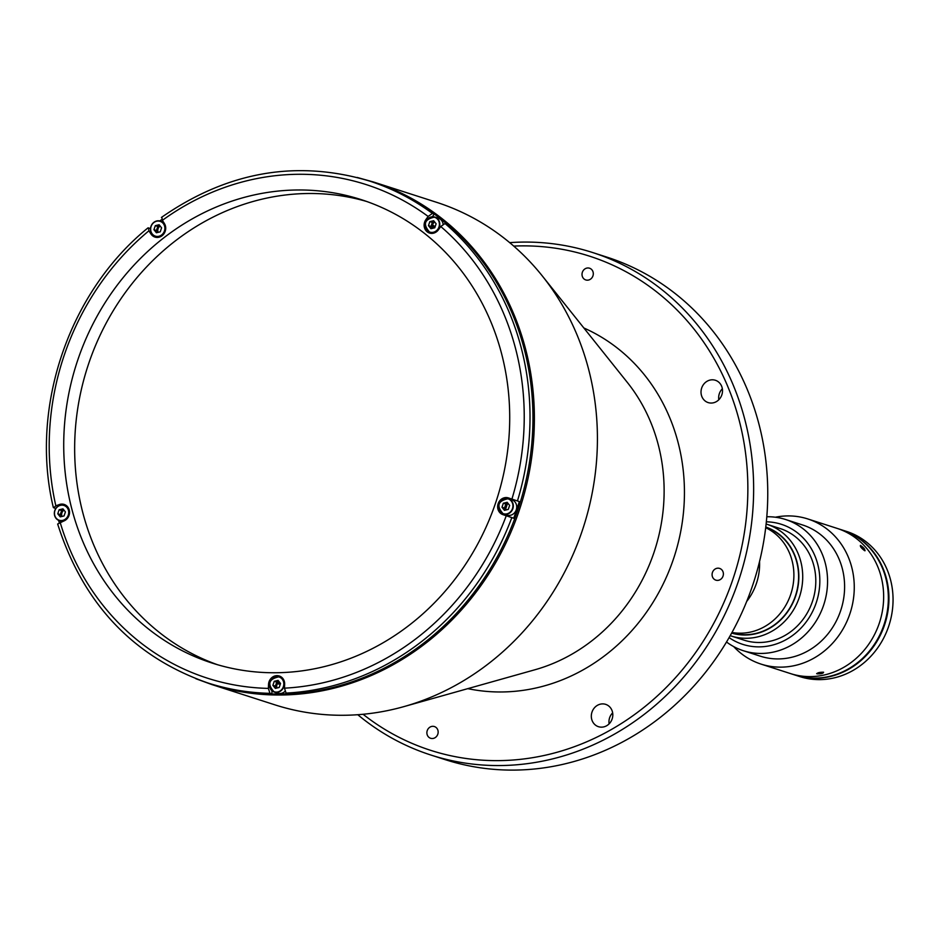 <?xml version="1.0" encoding="UTF-8"?>
<svg xmlns="http://www.w3.org/2000/svg" width="940" height="940" viewBox="0 0 940 940"><rect width="100%" height="100%" fill="white"/><g stroke="black" fill="none" stroke-linecap="round" stroke-linejoin="round"><path stroke-width="1.41" d="M277.935 682.722A249.288 226.105 -72.2 0 0 279.991 682.804M719.711 568.453A6.157 5.581 -72.2 0 0 712.426 572.519A6.157 5.581 -72.2 0 0 715.845 580.144A6.157 5.581 -72.2 0 0 719.711 568.453M718.818 399.759A11.727 10.646 107.8 0 1 722.355 388.772M715.528 380.312A11.727 10.646 -72.2 0 0 715.364 380.265A11.727 10.646 -72.2 0 0 701.663 388.079A11.727 10.646 -72.2 0 0 708.008 402.543A11.727 10.646 -72.2 0 0 708.173 402.59A11.727 10.646 -72.2 0 0 721.861 394.777A11.727 10.646 -72.2 0 0 715.528 380.312M609.108 723.859A11.727 10.646 107.8 0 1 612.645 712.873M605.83 704.413A11.727 10.646 -72.2 0 0 605.654 704.354A11.727 10.646 -72.2 0 0 591.965 712.179A11.727 10.646 -72.2 0 0 598.298 726.644A11.727 10.646 -72.2 0 0 598.475 726.691A11.727 10.646 -72.2 0 0 612.163 718.877A11.727 10.646 -72.2 0 0 605.83 704.413M589.627 268.241A6.157 5.581 -72.2 0 0 585.679 279.909A6.157 5.581 -72.2 0 0 592.964 275.831A6.157 5.581 -72.2 0 0 589.627 268.241M434.491 726.585A6.157 5.581 -72.2 0 0 430.544 738.252A6.157 5.581 -72.2 0 0 434.491 726.585M582.142 531.029A263.952 239.406 107.8 0 1 403.801 706.645A263.952 239.406 107.8 0 1 274.762 704.8L211.735 684.52A263.952 239.406 107.8 0 0 519.115 510.749A263.952 239.406 107.8 0 0 373.45 181.996L436.477 202.276A263.952 239.406 107.8 0 1 542.368 276.031A263.952 239.406 107.8 0 1 582.142 531.029M60.736 515.155A261.014 236.751 107.8 0 1 60.559 514.474M513.734 246.092A259.546 235.411 107.8 0 1 593.293 257.407A259.546 235.411 107.8 0 1 732.836 579.451A259.546 235.411 107.8 0 1 426.878 749.086A259.546 235.411 107.8 0 1 363.075 714.271M509.691 242.638A263.952 239.406 107.8 0 1 592.705 252.555A263.952 239.406 107.8 0 1 596.477 253.812A263.952 239.406 107.8 0 1 739.063 579.228A263.952 239.406 107.8 0 1 430.99 755.067A263.952 239.406 107.8 0 1 427.23 753.821A263.952 239.406 107.8 0 1 357.776 714.717M592.705 252.555L606.805 257.102A263.952 239.406 107.8 0 1 610.577 258.347A263.952 239.406 107.8 0 1 753.175 583.775A263.952 239.406 107.8 0 1 445.102 759.614L430.99 755.067M280.05 682.875A249.288 226.105 107.8 0 1 277.887 682.781M432.553 224.883A250.451 227.175 107.8 0 1 435.126 226.716M280.332 684.05A250.451 227.175 107.8 0 1 277.206 683.92M432.318 226.246A250.451 227.175 107.8 0 1 434.503 227.856M280.061 682.886A250.451 227.175 107.8 0 1 277.841 682.84M731.99 632.467A55.425 50.278 -72.2 0 0 790.975 593.634A55.425 50.278 -72.2 0 0 765.701 527.692A55.425 50.278 107.8 0 1 775.43 618.579A55.425 50.278 107.8 0 1 731.99 632.467M432.365 216.764L434.28 214.038L432.4 213.439A263.658 239.136 107.8 0 0 369.244 180.95L372.181 181.902A263.658 239.136 107.8 0 1 517.693 510.291A263.658 239.136 107.8 0 1 210.654 683.862L207.716 682.91A263.658 239.136 107.8 0 0 269.968 693.332L271.848 693.943A263.658 239.136 107.8 0 0 287.946 693.697L286.066 693.097L284.479 688.162L284.644 684.238A8.801 7.978 -72.2 0 0 279.286 675.989A8.801 7.978 -72.2 0 0 269.04 681.782A8.801 7.978 -72.2 0 0 268.534 684.473L268.37 688.397L269.968 693.332M432.4 213.439L428.123 216.435L425.867 219.643A8.801 7.978 -72.2 0 0 424.633 222.087A8.801 7.978 -72.2 0 0 429.486 233.05A8.801 7.978 -72.2 0 0 438.487 229.701L440.743 226.493L445.02 223.497A263.658 239.136 107.8 0 1 517.447 500.961L519.327 501.572A263.658 239.136 107.8 0 1 516.636 509.95A263.658 239.136 107.8 0 1 513.687 518.234L511.807 517.635A263.658 239.136 107.8 0 1 286.066 693.097M59.255 522.699A263.658 239.136 107.8 0 1 58.586 520.313M55.66 508.693A263.658 239.136 107.8 0 1 55.589 508.399L53.709 507.788L55.836 505.814A259.252 235.153 107.8 0 1 148.919 230.793L150.929 233.931A8.801 7.978 -72.2 0 0 154.947 237.08A8.801 7.978 -72.2 0 0 163.995 233.684A8.801 7.978 -72.2 0 0 164.371 223.485L162.362 220.348L161.903 217.41M430.32 232.544A8.801 7.978 -72.2 0 0 431.389 233.39M517.447 500.961L508.517 497.941A8.801 7.978 -72.2 0 0 508.387 497.906A8.801 7.978 -72.2 0 0 498.141 503.699A8.801 7.978 -72.2 0 0 502.865 514.615L511.807 517.635M503.828 514.145A8.801 7.978 -72.2 0 0 506.519 515.778L513.687 518.234M217.645 664.768A243.413 220.783 107.8 0 1 88.748 363.416A243.413 220.783 107.8 0 1 366.729 201.489M507.177 504.474A243.413 220.783 107.8 0 1 506.554 506.355A243.413 220.783 107.8 0 1 505.838 508.446M77.808 359.903A243.413 220.783 107.8 0 1 361.289 199.656A243.413 220.783 107.8 0 1 495.627 502.829A243.413 220.783 107.8 0 1 212.146 663.076A243.413 220.783 107.8 0 1 77.808 359.903M432.647 228.303A4.982 4.524 107.8 0 1 434.691 221.993M158.12 232.345A4.982 4.524 107.8 0 1 160.153 226.035M61.958 516.448A4.982 4.524 107.8 0 1 63.991 510.138M277.053 687.998A4.982 4.524 107.8 0 1 279.098 681.676M506.166 509.903A4.982 4.524 107.8 0 1 508.199 503.593M505.932 504.369A249.288 226.105 107.8 0 1 505.356 506.072A249.288 226.105 107.8 0 1 504.768 507.8M155.782 236.586A8.801 7.978 -72.2 0 0 156.851 237.432M159.812 220.959A263.658 239.136 107.8 0 1 161.845 219.443M157.497 227.363A4.982 4.524 107.8 0 1 158.284 226.352M164.641 226.317A4.982 4.524 107.8 0 1 165.17 227.045M162.785 234.459A4.982 4.524 107.8 0 1 161.927 234.73M156.768 230.899A4.982 4.524 107.8 0 1 156.757 229.548M150.341 228.467L147.98 227.891C68.702 292.105 29.481 407.995 53.333 507.494L53.709 507.788M148.461 227.868L148.919 230.793M65.918 505.274A8.801 7.978 -72.2 0 0 64.555 505.332M61.335 511.466A4.982 4.524 107.8 0 1 62.111 510.455M68.467 510.42A4.982 4.524 107.8 0 1 69.008 511.149M66.623 518.563A4.982 4.524 107.8 0 1 65.765 518.833M60.606 515.003A4.982 4.524 107.8 0 1 60.595 513.651M207.716 682.91C133.245 656.778 83.225 603.821 57.657 524.027L63.638 521.077A8.801 7.978 -72.2 0 0 69.537 512.629A8.801 7.978 -72.2 0 0 64.178 504.439A8.801 7.978 -72.2 0 0 59.326 504.557L55.836 505.814M281.025 676.812A8.801 7.978 -72.2 0 0 279.662 676.882M271.977 690.771L271.848 693.943M276.442 683.016A4.982 4.524 107.8 0 1 277.218 682.005M275.714 686.541A4.982 4.524 107.8 0 1 275.702 685.201M511.184 498.858A8.801 7.978 -72.2 0 0 508.775 498.799M505.544 504.933A4.982 4.524 107.8 0 1 506.319 503.922M504.815 508.458A4.982 4.524 107.8 0 1 504.804 507.118M445.02 223.497L446.899 224.108A263.658 239.136 107.8 0 0 434.28 214.038M432.036 223.321A4.982 4.524 107.8 0 1 432.811 222.31M431.307 226.857A4.982 4.524 107.8 0 1 431.296 225.506M272.882 685.331L275.35 688.409L279.168 687.481L280.531 683.474L278.064 680.384L274.233 681.312L272.882 685.331L275.385 686.13L276.901 688.033M275.385 686.13L276.736 682.123L274.233 681.312M276.736 682.123L279.004 681.57M277.641 693.168A8.061 7.32 -72.2 0 0 277.758 693.215A8.061 7.32 -72.2 0 0 284.879 691.452M506.754 515.085A8.061 7.32 -72.2 0 0 506.86 515.132A8.061 7.32 -72.2 0 0 516.283 509.75A8.061 7.32 -72.2 0 0 511.924 499.81A8.061 7.32 -72.2 0 0 511.807 499.774A8.061 7.32 -72.2 0 0 511.689 499.739M501.984 507.248L504.451 510.326L508.281 509.398L509.633 505.391L507.165 502.301L503.335 503.229L501.984 507.248L504.486 508.047L506.002 509.95M504.486 508.047L505.849 504.04L503.335 503.229M505.849 504.04L508.117 503.488M57.775 513.78L60.242 516.859L64.061 515.931L65.424 511.924L62.956 508.846L59.126 509.774L57.775 513.78L60.277 514.591L61.793 516.483M60.277 514.591L61.641 510.573L59.126 509.774M61.641 510.573L63.908 510.032M64.096 505.497A7.767 7.05 -72.2 0 0 54.931 510.573A7.767 7.05 -72.2 0 0 59.102 520.22A7.767 7.05 -72.2 0 0 68.267 515.132A7.767 7.05 -72.2 0 0 64.096 505.497M65.812 505.99A8.061 7.32 -72.2 0 0 65.213 506.002M64.308 505.25A8.061 7.32 -72.2 0 0 64.19 505.215A8.061 7.32 -72.2 0 0 54.779 510.585A8.061 7.32 -72.2 0 0 59.126 520.525A8.061 7.32 -72.2 0 0 59.244 520.572A8.061 7.32 -72.2 0 0 68.655 515.191A8.061 7.32 -72.2 0 0 64.308 505.25M153.937 229.677L156.404 232.756L160.235 231.828L161.586 227.821L159.118 224.742L155.3 225.671L153.937 229.677L156.439 230.488L157.967 232.38M156.439 230.488L157.803 226.47L155.3 225.671M157.803 226.47L160.07 225.917M160.258 221.382A7.767 7.05 -72.2 0 0 151.093 226.47A7.767 7.05 -72.2 0 0 155.276 236.105A7.767 7.05 -72.2 0 0 164.429 231.029A7.767 7.05 -72.2 0 0 160.258 221.382M161.986 221.887A8.061 7.32 -72.2 0 0 161.375 221.899M160.47 221.147A8.061 7.32 -72.2 0 0 160.352 221.112A8.061 7.32 -72.2 0 0 150.941 226.481A8.061 7.32 -72.2 0 0 155.3 236.422A8.061 7.32 -72.2 0 0 155.405 236.469A8.061 7.32 -72.2 0 0 164.829 231.087A8.061 7.32 -72.2 0 0 160.47 221.147M443.116 224.084A8.061 7.32 -72.2 0 0 438.416 218.197A8.061 7.32 -72.2 0 0 438.298 218.162A8.061 7.32 -72.2 0 0 438.181 218.127M428.476 225.635L430.943 228.714L434.762 227.786L436.125 223.779L433.657 220.7L429.827 221.629L428.476 225.635L430.978 226.446L432.494 228.338M430.978 226.446L432.341 222.428L429.827 221.629M432.341 222.428L434.609 221.875M766.124 524.027A58.656 53.204 107.8 0 1 766.958 524.297A58.656 53.204 107.8 0 1 767.792 524.567A58.656 53.204 107.8 0 1 799.482 596.888A58.656 53.204 107.8 0 1 731.026 635.957A58.656 53.204 107.8 0 1 730.192 635.687M731.649 633.078A55.719 50.537 -72.2 0 0 795.922 595.231A55.719 50.537 -72.2 0 0 765.783 527.011M789.353 673.205A76.246 69.16 -72.2 0 0 790.434 673.569L795.146 675.084A76.246 69.16 -72.2 0 0 884.141 624.277A76.246 69.16 -72.2 0 0 842.945 530.266A76.246 69.16 -72.2 0 0 841.864 529.913L807.766 518.939A76.246 69.16 -72.2 0 0 775.383 517.223M838.245 528.762A76.246 69.16 -72.2 0 0 837.152 528.398A76.246 69.16 -72.2 0 1 838.245 528.762A76.246 69.16 -72.2 0 1 879.441 622.774A76.246 69.16 -72.2 0 1 790.434 673.569A76.246 69.16 -72.2 0 0 879.441 622.774A76.246 69.16 -72.2 0 0 838.245 528.762M795.44 675.178A76.246 69.16 -72.2 0 0 795.734 675.273L799.846 676.6A76.246 69.16 -72.2 0 0 888.841 625.793A76.246 69.16 -72.2 0 0 847.645 531.782A76.246 69.16 -72.2 0 0 846.564 531.429L842.452 530.101A76.246 69.16 -72.2 0 0 842.158 530.007M795.734 675.273A76.246 69.16 -72.2 0 0 884.728 624.477A76.246 69.16 -72.2 0 0 843.533 530.466A76.246 69.16 -72.2 0 0 842.452 530.101M868.137 546.316A75.964 68.89 107.8 0 1 884.669 623.784A75.964 68.89 107.8 0 1 826.06 677.082M816.966 673.816C817.295 672.758 819.504 672.229 823.593 672.206C823.299 673.451 821.09 673.98 816.966 673.816L816.66 673.592M864.706 550.734C861.451 548.279 860.03 546.493 860.441 545.388C863.825 547.715 865.247 549.489 864.706 550.734L865.106 550.711M733.741 646.626A76.246 69.16 -72.2 0 0 759.966 663.746A76.246 69.16 -72.2 0 0 761.048 664.11A76.246 69.16 -72.2 0 0 850.054 613.315A76.246 69.16 -72.2 0 0 808.858 519.303A76.246 69.16 -72.2 0 0 807.766 518.939M726.514 641.996A68.914 62.51 -72.2 0 0 742.33 650.374A68.914 62.51 -72.2 0 0 743.317 650.703L760.354 656.191A68.914 62.51 -72.2 0 0 840.795 610.272A68.914 62.51 -72.2 0 0 803.571 525.296A68.914 62.51 -72.2 0 0 802.584 524.978L785.534 519.491A68.914 62.51 -72.2 0 0 766.817 516.765M743.317 650.703A68.914 62.51 -72.2 0 0 823.757 604.784A68.914 62.51 -72.2 0 0 786.522 519.82A68.914 62.51 -72.2 0 0 785.534 519.491M729.087 637.614A63.05 57.187 -72.2 0 0 741.86 644.064A63.05 57.187 -72.2 0 0 816.19 602.846A63.05 57.187 -72.2 0 0 782.292 524.614A63.05 57.187 -72.2 0 0 766.347 521.817M743.27 639.893A58.656 53.204 -72.2 0 0 812.407 601.553A58.656 53.204 -72.2 0 0 780.882 528.785A58.656 53.204 -72.2 0 0 779.201 528.245M765.748 527.305A55.425 50.278 107.8 0 1 780.13 620.095A55.425 50.278 107.8 0 1 731.79 632.808M583.857 327.978A190.315 172.619 107.8 0 1 674.415 556.128A190.315 172.619 107.8 0 1 467.791 688.644M542.368 276.031L627.403 382.51A176.062 159.694 107.8 0 1 653.934 552.603A176.062 159.694 107.8 0 1 534.978 669.75L403.801 706.645M746.701 601.436A55.425 50.278 -72.2 0 0 759.555 561.486M506.519 515.778L502.865 514.615M269.404 684.755L268.534 684.473M162.362 220.348A259.252 235.153 107.8 0 1 428.123 216.435M152.315 234.377L150.929 233.931M60.795 505.027L59.326 504.557M268.37 688.397A259.252 235.153 107.8 0 1 60.148 522.335M506.261 515.766A259.252 235.153 107.8 0 1 284.479 688.162M440.743 226.493A259.252 235.153 107.8 0 1 511.912 499.105M426.76 219.925L425.867 219.643M279.403 676.8A8.061 7.32 -72.2 0 0 279.286 676.753A8.061 7.32 -72.2 0 0 269.874 682.135A8.061 7.32 -72.2 0 0 274.233 692.075A8.061 7.32 -72.2 0 0 274.351 692.11A8.061 7.32 -72.2 0 0 283.762 686.741A8.061 7.32 -72.2 0 0 279.403 676.8M279.192 677.035A7.767 7.05 -72.2 0 0 270.038 682.111A7.767 7.05 -72.2 0 0 274.21 691.758A7.767 7.05 -72.2 0 0 283.375 686.682A7.767 7.05 -72.2 0 0 279.192 677.035M508.517 498.717A8.061 7.32 -72.2 0 0 508.399 498.67A8.061 7.32 -72.2 0 0 498.987 504.052A8.061 7.32 -72.2 0 0 503.335 513.992A8.061 7.32 -72.2 0 0 503.452 514.027A8.061 7.32 -72.2 0 0 512.864 508.657A8.061 7.32 -72.2 0 0 508.517 498.717M508.305 498.952A7.767 7.05 -72.2 0 0 499.14 504.028A7.767 7.05 -72.2 0 0 503.311 513.675A7.767 7.05 -72.2 0 0 512.476 508.599A7.767 7.05 -72.2 0 0 508.305 498.952M435.009 217.105A8.061 7.32 -72.2 0 0 434.891 217.07A8.061 7.32 -72.2 0 0 425.479 222.439A8.061 7.32 -72.2 0 0 429.827 232.38A8.061 7.32 -72.2 0 0 429.944 232.427A8.061 7.32 -72.2 0 0 439.356 227.045A8.061 7.32 -72.2 0 0 435.009 217.105M434.785 217.351A7.767 7.05 -72.2 0 0 425.632 222.428A7.767 7.05 -72.2 0 0 429.803 232.074A7.767 7.05 -72.2 0 0 438.968 226.987A7.767 7.05 -72.2 0 0 434.785 217.351M195.849 678.715L211.735 684.52M357.165 177.449L373.45 181.996M369.244 180.95C296.57 159.447 227.304 171.609 161.433 217.434M282.094 677.658L279.286 676.753C268.699 678.903 267.007 684.014 274.233 692.075L277.758 693.215M511.807 499.774L508.399 498.67C497.801 500.82 496.12 505.932 503.335 513.992L506.86 515.132M66.987 506.12L64.19 505.215M62.31 521.559L59.244 520.572M163.501 222.122L160.352 221.112M158.214 237.362L155.405 236.469M438.298 218.162L434.891 217.07C424.293 219.22 422.612 224.319 429.827 232.38L432.753 233.32M780.036 528.503L766.958 524.297M744.104 640.175L731.026 635.957M790.434 673.569L761.048 664.11"/></g></svg>
